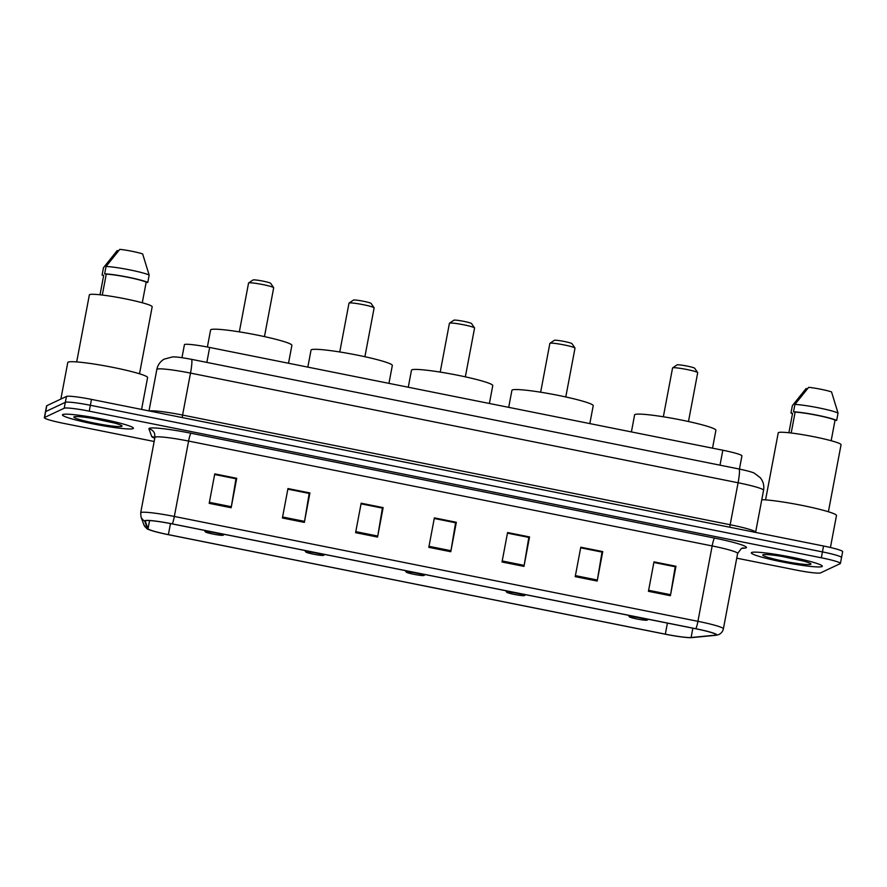 <?xml version="1.0" encoding="UTF-8"?>
<svg xmlns="http://www.w3.org/2000/svg" width="887" height="887" viewBox="0 0 887 887"><rect width="100%" height="100%" fill="white"/><g stroke="black" fill="none" stroke-linecap="round" stroke-linejoin="round"><path stroke-width="1.33" d="M181.968 357.683L184.429 344.71A22.563 2.007 10.7 0 1 184.64 344.5A22.563 2.007 10.7 0 1 209.665 347.46L722.827 450.23A22.563 2.007 10.7 0 1 741.931 455.863L739.436 469.068M841.331 557.746A22.563 2.007 -169.3 0 0 841.541 557.535L842.65 551.647A22.563 2.007 -169.3 0 0 823.546 546.015L91.483 399.394A22.563 2.007 -169.3 0 0 66.447 396.445L46.789 405.692A22.563 2.007 -169.3 0 0 46.579 405.902L45.459 411.79A22.563 2.007 -169.3 0 1 45.669 411.59A22.563 2.007 -169.3 0 0 45.459 411.79L44.35 417.688A22.563 2.007 -169.3 0 0 63.454 423.321L154.161 441.482M736.742 558.167L795.517 569.942A22.563 2.007 -169.3 0 0 820.553 572.891L840.211 563.633A22.563 2.007 -169.3 0 0 840.421 563.433A22.563 2.007 -169.3 0 0 821.329 557.79L89.254 411.169A22.563 2.007 -169.3 0 0 64.219 408.22L65.339 402.332L45.669 411.59L65.339 402.332A22.563 2.007 -169.3 0 1 90.363 405.281A22.563 2.007 -169.3 0 0 65.339 402.332L66.447 396.445M821.329 557.79L822.437 551.902L90.363 405.281L822.437 551.902A22.563 2.007 -169.3 0 1 841.541 557.535A22.563 2.007 -169.3 0 0 822.437 551.902L823.546 546.015M62.811 414.539A36.101 3.204 -169.3 0 0 62.467 414.872A36.101 3.204 -169.3 0 0 95.186 424.308A36.101 3.204 -169.3 0 0 133.083 428.609A36.101 3.204 -169.3 0 0 133.427 428.277A36.101 3.204 -169.3 0 0 100.708 418.83A36.101 3.204 -169.3 0 0 62.811 414.539A36.101 3.204 -169.3 0 0 62.467 414.872A36.101 3.204 -169.3 0 0 95.186 424.308A36.101 3.204 -169.3 0 0 133.083 428.609A36.101 3.204 -169.3 0 0 133.427 428.277A36.101 3.204 -169.3 0 0 100.708 418.83A36.101 3.204 -169.3 0 0 62.811 414.539M751.688 552.501A36.101 3.204 -169.3 0 0 751.344 552.834A36.101 3.204 -169.3 0 0 784.064 562.28A36.101 3.204 -169.3 0 0 821.961 566.582A36.101 3.204 -169.3 0 0 822.304 566.239A36.101 3.204 -169.3 0 0 789.585 556.803A36.101 3.204 -169.3 0 0 751.688 552.501A36.101 3.204 -169.3 0 0 751.344 552.834A36.101 3.204 -169.3 0 0 784.064 562.28A36.101 3.204 -169.3 0 0 821.961 566.582A36.101 3.204 -169.3 0 0 822.304 566.239A36.101 3.204 -169.3 0 0 789.585 556.803A36.101 3.204 -169.3 0 0 751.688 552.501M145.49 520.758A24.071 2.14 10.7 0 1 172.189 523.907L695.763 628.772A24.071 2.14 10.7 0 1 716.142 634.782A24.071 2.14 10.7 0 1 714.989 635.203L691.106 637.509A24.071 2.14 10.7 0 1 665.328 634.161L168.386 534.639A24.071 2.14 10.7 0 1 148.029 528.741L145.268 521.101A24.071 2.14 10.7 0 1 145.257 520.979A24.071 2.14 10.7 0 1 145.49 520.758M144.903 520.647A24.67 2.195 -169.3 0 0 144.681 520.991L147.442 528.63A24.67 2.195 -169.3 0 0 148.462 529.395A24.67 2.195 -169.3 0 0 168.308 534.673L665.239 634.194A24.67 2.195 -169.3 0 0 691.55 637.642A24.67 2.195 -169.3 0 0 691.66 637.631L715.554 635.325A24.67 2.195 -169.3 0 0 695.851 628.728L172.266 523.873A24.67 2.195 -169.3 0 0 144.903 520.647M653.874 562.469L675.218 566.749L670.572 594.689A6.021 0.732 101.3 0 1 670.395 595.709L675.961 566.261L653.996 561.859L648.43 591.307L670.395 595.709M653.896 562.391L675.961 566.261M580.675 547.811L602.018 552.08L597.361 580.031A6.021 0.732 101.3 0 1 597.184 581.052L602.75 551.603L580.785 547.201L575.219 576.65L597.184 581.052M580.686 547.734L602.75 551.603M507.464 533.142L528.807 537.422L524.162 565.374A6.021 0.732 101.3 0 1 523.973 566.383L529.539 536.934L507.575 532.544L502.02 561.992L523.973 566.383M507.475 533.065L529.539 536.934M214.643 474.501L235.975 478.769L231.33 506.721A6.021 0.732 101.3 0 1 231.152 507.741L236.718 478.293L214.754 473.891L209.188 503.339L231.152 507.741M214.654 474.423L236.718 478.293M287.843 489.158L309.186 493.438L304.54 521.379A6.021 0.732 101.3 0 1 304.352 522.399L309.918 492.95L287.965 488.56L282.399 517.997L304.352 522.399M287.865 489.081L309.918 492.95M361.053 503.827L382.397 508.096L377.74 536.047A6.021 0.732 101.3 0 1 377.563 537.067L383.129 507.619L361.164 503.217L355.598 532.666L377.563 537.067M361.064 503.749L383.129 507.619M434.264 518.485L455.596 522.765L450.951 550.705A6.021 0.732 101.3 0 1 450.773 551.725L456.339 522.277L434.375 517.875L428.809 547.323L450.773 551.725M434.275 518.407L456.339 522.277M64.219 408.22L44.561 417.478A22.563 2.007 -169.3 0 0 44.35 417.688M141.576 409.428L147.597 377.585A40.614 3.615 -169.3 0 0 110.786 366.963A40.614 3.615 -169.3 0 0 68.155 362.118A40.614 3.615 -169.3 0 0 67.778 362.495L60.859 399.072M139.514 373.782L152.176 306.78A31.965 2.838 -169.3 0 0 123.204 298.42A31.965 2.838 -169.3 0 0 89.654 294.606A31.965 2.838 -169.3 0 0 89.354 294.905L76.692 361.918M74.076 416.79A24.526 2.184 -169.3 0 0 73.987 416.846A24.526 2.184 -169.3 0 0 94.998 423.221A24.526 2.184 -169.3 0 0 121.818 426.348A24.526 2.184 -169.3 0 0 121.985 425.915A24.526 2.184 -169.3 0 0 98.745 419.507A24.526 2.184 -169.3 0 0 74.076 416.79M93.567 418.564L114.534 423.066M100.02 294.783L103.69 275.358L102.094 275.037A24.071 2.14 -169.3 0 0 103.624 275.702M118.525 250.821L117.228 250.566L103.48 267.674L102.094 275.037M142.286 302.766L146.178 282.155A22.563 2.007 -169.3 0 0 128.005 277.309A22.563 2.007 -169.3 0 0 106.252 274.15L102.304 295.038M146.178 282.155L147.774 282.476L149.171 275.114L142.652 253.937A15.046 1.342 -169.3 0 0 119.789 249.358L106.041 266.477L104.644 273.839L106.252 274.15M149.171 275.114A24.071 2.14 -169.3 0 0 129.602 269.848A24.071 2.14 -169.3 0 0 106.041 266.477M147.774 282.476A24.071 2.14 -169.3 0 0 128.216 277.21A24.071 2.14 -169.3 0 0 104.644 273.839M107.759 421.38L105.231 420.826M264.459 336.605L273.684 287.776A12.784 1.142 -169.3 0 0 273.651 287.665L270.668 283.319A9.025 0.798 -169.3 0 0 262.108 280.957A9.025 0.798 -169.3 0 0 253.028 279.959A9.025 0.798 -169.3 0 0 252.995 279.982A9.025 0.798 -169.3 0 0 252.972 280.004M273.651 287.665A12.784 1.142 -169.3 0 0 261.543 284.328A12.784 1.142 -169.3 0 0 248.67 282.909A12.784 1.142 -169.3 0 0 248.626 282.942A12.784 1.142 -169.3 0 0 248.56 283.031L239.335 331.86M223.025 535.249A9.025 0.798 -169.3 0 0 223.069 535.227A9.025 0.798 -169.3 0 0 215.33 532.887A9.025 0.798 -169.3 0 0 205.462 531.734A9.025 0.798 -169.3 0 0 205.396 531.89A9.025 0.798 -169.3 0 0 213.955 534.251A9.025 0.798 -169.3 0 0 223.025 535.249M288.519 363.249L291.89 345.353A41.367 3.681 -169.3 0 0 254.403 334.532A41.367 3.681 -169.3 0 0 210.984 329.609A41.367 3.681 -169.3 0 0 210.596 329.986L207.381 347.005M364.901 356.729L374.126 307.889A12.784 1.142 -169.3 0 0 374.092 307.789L371.099 303.432A9.025 0.798 -169.3 0 0 362.55 301.081A9.025 0.798 -169.3 0 0 353.469 300.083A9.025 0.798 -169.3 0 0 353.436 300.094A9.025 0.798 -169.3 0 0 353.414 300.116M374.092 307.789A12.784 1.142 -169.3 0 0 361.974 304.441A12.784 1.142 -169.3 0 0 349.112 303.021A12.784 1.142 -169.3 0 0 349.068 303.055A12.784 1.142 -169.3 0 0 349.001 303.143L339.765 351.973M323.467 555.362A9.025 0.798 -169.3 0 0 323.5 555.351A9.025 0.798 -169.3 0 0 315.772 553A9.025 0.798 -169.3 0 0 305.904 551.847A9.025 0.798 -169.3 0 0 305.838 552.002A9.025 0.798 -169.3 0 0 314.386 554.364A9.025 0.798 -169.3 0 0 323.467 555.362L324.797 554.475M388.95 383.361L392.331 365.466A41.367 3.681 -169.3 0 0 354.844 354.645A41.367 3.681 -169.3 0 0 311.426 349.722A41.367 3.681 -169.3 0 0 311.038 350.11L307.822 367.118M465.342 376.842L474.567 328.013A12.784 1.142 -169.3 0 0 474.534 327.902L471.54 323.555A9.025 0.798 -169.3 0 0 462.992 321.194A9.025 0.798 -169.3 0 0 453.911 320.196A9.025 0.798 -169.3 0 0 453.878 320.218A9.025 0.798 -169.3 0 0 453.845 320.24M474.534 327.902A12.784 1.142 -169.3 0 0 462.415 324.553A12.784 1.142 -169.3 0 0 449.554 323.145A12.784 1.142 -169.3 0 0 449.509 323.167A12.784 1.142 -169.3 0 0 449.432 323.256L440.207 372.096M423.908 575.486A9.025 0.798 -169.3 0 0 423.942 575.463A9.025 0.798 -169.3 0 0 416.214 573.113A9.025 0.798 -169.3 0 0 406.335 571.96A9.025 0.798 -169.3 0 0 406.279 572.126A9.025 0.798 -169.3 0 0 414.828 574.488A9.025 0.798 -169.3 0 0 423.908 575.486M489.391 403.474L492.773 385.579A41.367 3.681 -169.3 0 0 455.286 374.769A41.367 3.681 -169.3 0 0 411.856 369.835A41.367 3.681 -169.3 0 0 411.479 370.223L408.264 387.231M565.784 396.955L575.009 348.125A12.784 1.142 -169.3 0 0 574.976 348.014L571.982 343.668A9.025 0.798 -169.3 0 0 563.433 341.307A9.025 0.798 -169.3 0 0 554.353 340.309A9.025 0.798 -169.3 0 0 554.32 340.331A9.025 0.798 -169.3 0 0 554.286 340.353M574.976 348.014A12.784 1.142 -169.3 0 0 562.857 344.677A12.784 1.142 -169.3 0 0 549.995 343.258A12.784 1.142 -169.3 0 0 549.94 343.291A12.784 1.142 -169.3 0 0 549.873 343.38L540.649 392.209M524.35 595.598A9.025 0.798 -169.3 0 0 524.383 595.576A9.025 0.798 -169.3 0 0 516.644 593.237A9.025 0.798 -169.3 0 0 506.776 592.084A9.025 0.798 -169.3 0 0 506.721 592.239A9.025 0.798 -169.3 0 0 515.269 594.6A9.025 0.798 -169.3 0 0 524.35 595.598M589.833 423.598L593.215 405.703A41.367 3.681 -169.3 0 0 555.728 394.881A41.367 3.681 -169.3 0 0 512.298 389.958A41.367 3.681 -169.3 0 0 511.91 390.335L508.706 407.344M688.478 421.525L697.703 372.695A12.784 1.142 -169.3 0 0 697.67 372.584L694.676 368.238A9.025 0.798 -169.3 0 0 686.128 365.887A9.025 0.798 -169.3 0 0 677.047 364.879A9.025 0.798 -169.3 0 0 677.014 364.901A9.025 0.798 -169.3 0 0 676.981 364.923M697.67 372.584A12.784 1.142 -169.3 0 0 685.551 369.247A12.784 1.142 -169.3 0 0 672.69 367.828A12.784 1.142 -169.3 0 0 672.645 367.861A12.784 1.142 -169.3 0 0 672.568 367.95L663.343 416.779M647.044 620.168A9.025 0.798 -169.3 0 0 647.078 620.146A9.025 0.798 -169.3 0 0 639.339 617.807A9.025 0.798 -169.3 0 0 629.471 616.653A9.025 0.798 -169.3 0 0 629.415 616.809A9.025 0.798 -169.3 0 0 637.964 619.17A9.025 0.798 -169.3 0 0 647.044 620.168M712.527 448.168L715.909 430.273A41.367 3.681 -169.3 0 0 678.422 419.451A41.367 3.681 -169.3 0 0 634.992 414.528A41.367 3.681 -169.3 0 0 634.604 414.916L631.4 431.914M830.432 547.501L836.474 515.547A40.614 3.615 -169.3 0 0 807.004 506.422A40.614 3.615 -169.3 0 0 761.778 499.691M828.391 511.755L841.053 444.742A31.965 2.838 -169.3 0 0 812.082 436.382A31.965 2.838 -169.3 0 0 778.52 432.579A31.965 2.838 -169.3 0 0 778.232 432.878L765.57 499.88M762.953 554.763A24.526 2.184 -169.3 0 0 762.864 554.818A24.526 2.184 -169.3 0 0 783.875 561.194A24.526 2.184 -169.3 0 0 810.696 564.32A24.526 2.184 -169.3 0 0 810.862 563.888A24.526 2.184 -169.3 0 0 787.623 557.468A24.526 2.184 -169.3 0 0 762.953 554.763M782.445 556.537L803.4 561.039M788.898 432.745L792.568 413.331L790.971 413.009A24.071 2.14 -169.3 0 0 792.501 413.675M807.403 388.794L806.106 388.539L792.357 405.647L790.971 413.009M831.163 440.739L835.055 420.116A22.563 2.007 -169.3 0 0 816.883 415.282A22.563 2.007 -169.3 0 0 795.129 412.122L791.182 433.011M835.055 420.116L836.652 420.438L838.049 413.076L831.529 391.91A15.046 1.342 -169.3 0 0 808.667 387.331L794.918 404.439L793.521 411.801L795.129 412.122M838.049 413.076A24.071 2.14 -169.3 0 0 818.479 407.82A24.071 2.14 -169.3 0 0 794.918 404.439M836.652 420.438A24.071 2.14 -169.3 0 0 817.082 415.183A24.071 2.14 -169.3 0 0 793.521 411.801M796.637 559.353L794.109 558.788M206.848 362.395L209.665 347.46M720 465.176L722.827 450.23M182.234 417.566L182.578 415.061L730.156 524.727L738.095 482.761A15.046 1.829 -78.7 0 0 738.993 468.979C747.952 470.908 753.141 472.361 754.527 473.325L760.237 477.661C763.23 481.364 764.339 485.566 763.563 490.278A30.091 2.672 -169.3 0 0 738.095 482.761L190.505 373.094A30.091 2.672 -169.3 0 0 157.121 369.158A30.091 2.672 -169.3 0 0 156.844 369.435L149.005 410.914M149.493 411.014A30.091 2.672 10.7 0 1 182.578 415.061L190.505 373.094A15.046 1.829 -78.7 0 0 191.404 359.313L738.993 468.979M46.789 405.692L44.561 417.478M91.483 399.394L89.254 411.169M729.824 527.244L730.156 524.727A30.091 2.672 10.7 0 1 755.624 532.244L763.563 490.278M714.578 538.087A7.517 0.909 -78.7 0 0 712.161 545.937L188.587 441.072A30.091 2.672 -169.3 0 0 155.214 437.136A30.091 2.672 -169.3 0 0 154.926 437.413L154.626 433.643A7.517 7.484 160.2 0 0 148.949 428.842A37.609 3.348 10.7 0 1 191.004 433.233L714.578 538.087A37.609 3.348 10.7 0 1 746.067 547.833A37.609 3.348 10.7 0 1 744.614 548.133L741.332 548.454M737.629 553.444A30.091 2.672 -169.3 0 0 712.161 545.937L697.925 621.321A30.091 2.672 10.7 0 1 723.393 628.828L737.629 553.444L741.465 548.388L742.607 548A7.517 7.163 -95.5 0 1 744.614 548.133M154.926 437.413L140.689 512.797A30.091 2.672 10.7 0 1 140.966 512.52A30.091 2.672 10.7 0 1 174.34 516.456A7.517 0.909 101.3 0 1 172.266 523.873M140.689 512.797L141.011 516.855A7.517 7.484 -19.8 0 0 144.681 520.991M148.462 529.395C147.575 529.661 146.011 528.02 143.761 524.494A7.517 7.484 -19.8 0 0 147.442 528.63M715.554 635.325A7.517 7.163 84.5 0 0 715.643 635.314L718.16 634.793C720.976 633.728 722.728 631.744 723.393 628.828M695.851 628.728A7.517 0.909 -78.7 0 0 697.925 621.321L174.34 516.456L188.587 441.072A7.517 0.909 -78.7 0 1 191.004 433.233M154.759 438.289A37.609 3.348 10.7 0 1 151.699 436.482L148.949 428.842M151.699 436.482A7.517 7.484 160.2 0 1 154.848 437.856M665.328 634.161L667.412 623.095M691.106 637.509L692.858 628.184M714.989 635.203L715.221 633.972M148.029 528.741L149.57 520.569M168.386 534.639L170.481 523.574M450.951 550.705L428.998 546.314M377.74 536.047L355.798 531.646M304.54 521.379L282.587 516.988M231.33 506.721L209.376 502.33M524.162 565.374L502.208 560.972M597.361 580.031L575.419 575.63M670.572 594.689L648.619 590.298M156.844 369.435C157.775 364.978 160.17 361.563 164.04 359.18L172.577 356.896C174.417 356.984 176.169 356.474 191.404 359.313M691.55 637.642L715.643 635.314M141.011 516.855L143.761 524.494M840.421 563.433L841.541 557.535M223.069 535.227L224.356 534.351M205.396 531.89L204.332 530.348M252.995 279.982L248.626 282.942M305.838 552.002L304.773 550.461M353.436 300.094L349.068 303.055M423.942 575.463L425.239 574.588M406.279 572.126L405.215 570.574M453.878 320.218L449.509 323.167M524.383 595.576L525.681 594.7M506.721 592.239L505.657 590.698M554.32 340.331L549.94 343.291M647.078 620.146L648.375 619.281M629.415 616.809L628.351 615.268M677.014 364.901L672.645 367.861"/></g></svg>
